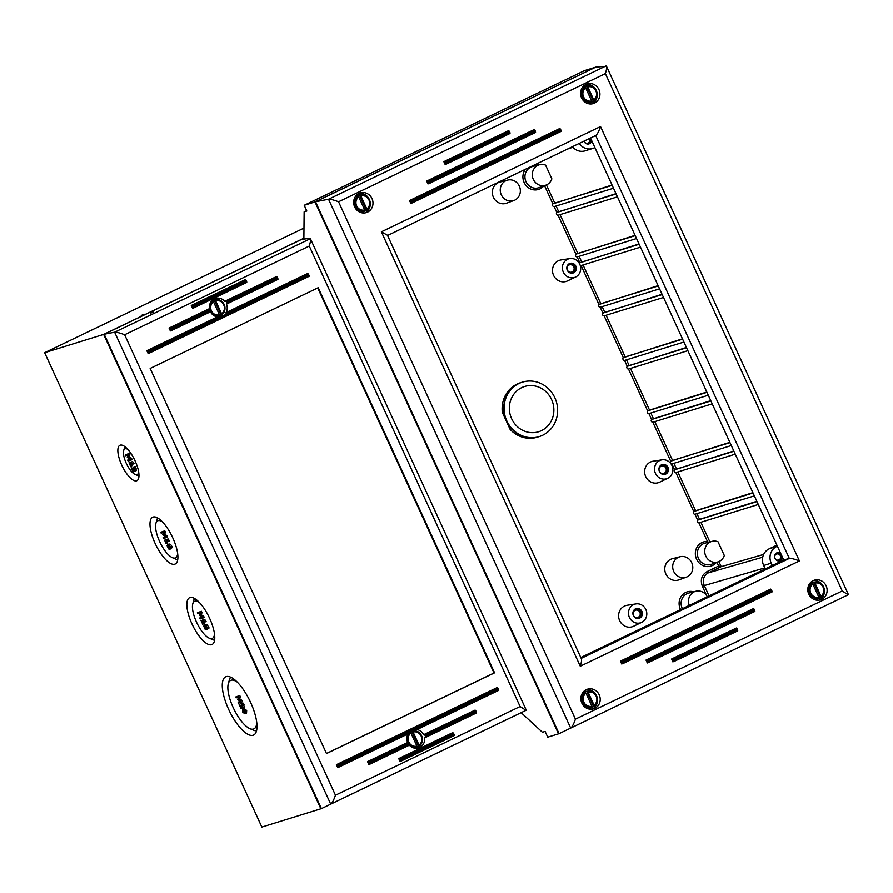 <?xml version="1.0" encoding="UTF-8"?>
<svg xmlns="http://www.w3.org/2000/svg" width="893" height="893" viewBox="0 0 893 893"><rect width="100%" height="100%" fill="white"/><g stroke="black" fill="none" stroke-linecap="round" stroke-linejoin="round"><path stroke-width="1.34" d="M150.649 313.119L153.685 312.025L150.649 313.119M498.048 688.269L497.334 687.498L337.152 764.464L337.878 765.223L498.048 688.269L498.573 689.418L416.026 729.079A9.499 8.874 72.8 0 0 414.028 729.436A9.499 8.874 72.8 0 0 410.278 731.836L338.402 766.373L337.878 765.223M416.026 729.079L417.645 729.291L498.651 690.378L498.573 689.418M338.402 766.373L338.492 767.333L337.71 767.567L336.404 764.698L497.334 687.498M408.793 733.544L338.492 767.333L408.793 733.544L410.278 731.836M498.662 690.367L416.897 729.525A9.499 8.874 -107.2 0 1 423.628 734.716L425.09 735.24L475.835 710.861L475.109 710.102L424.387 734.481M475.835 710.861L476.36 712.011L425.47 736.468A9.499 8.874 72.8 0 0 425.09 735.24M409.385 745.197A9.499 8.874 -107.2 0 0 418.571 747.921L418.571 747.921A9.499 8.874 -107.2 0 0 424.577 737.763L425.47 736.468L425.336 737.529L476.427 712.982L476.36 712.011M369.68 764.274L410.054 744.874L409.775 744.003L369.568 763.325L369.043 762.175L409.106 742.92A9.499 8.874 72.8 0 0 409.775 744.003L410.054 744.874L369.646 764.285L368.887 764.52L367.57 761.64L369.043 762.175M409.106 742.92L408.38 742.172L368.329 761.405M367.57 761.64L408.38 742.172M407.621 742.407A9.499 8.874 -107.2 0 1 407.945 733.957M417.064 748.234A9.499 8.874 72.8 0 0 420.636 744.662M416.495 731.278A9.499 8.874 72.8 0 0 412.108 730.307M193.279 307.136L192.598 308.342L191.281 305.462L192.754 305.986L246.144 280.335L246.68 281.485L193.279 307.136L192.754 305.986M246.769 282.445L193.368 308.096L246.769 282.445L246.68 281.485M171.065 329.74L170.384 330.935L169.067 328.066L170.541 328.591L210.748 309.279A9.499 8.874 72.8 0 0 211.128 310.496L171.065 329.74L170.541 328.591M211.183 311.467L211.128 310.496L211.183 311.467L171.166 330.689L211.206 311.456M210.748 309.279L210.235 308.409L169.815 327.831M369.568 763.325L369.657 764.274M277.321 277.288L276.607 276.529L225.516 301.075L226.442 301.734L277.321 277.288L277.846 278.437L227.112 302.816A9.499 8.874 72.8 0 0 226.442 301.734M227.224 303.754L277.935 279.397L277.846 278.437M169.067 328.066L209.475 308.643A9.499 8.874 -107.2 0 1 215.492 298.496A9.499 8.874 -107.2 0 1 224.757 301.309L276.607 276.529M227.112 302.816L227.19 303.776L227.112 302.816M308.498 274.24L307.772 273.47L226.777 312.394L225.94 313.901L308.498 274.24L309.023 275.39L148.841 352.344L148.316 351.195L220.191 316.658A9.499 8.874 72.8 0 0 222.19 316.301A9.499 8.874 72.8 0 0 225.94 313.901M209.475 308.643L210.235 308.409M219.042 300.003A9.499 8.874 72.8 0 0 214.074 299.077M220.113 316.669A9.499 8.874 72.8 0 0 223.183 313.387M224.757 301.309L225.516 301.075M226.777 312.394L226.018 312.628A9.499 8.874 -107.2 0 0 226.442 304.011L277.935 279.397M220.191 316.658L217.914 316.647L147.602 350.436L148.316 351.195M148.841 352.344L148.16 353.539L146.843 350.67L217.914 316.647M217.166 316.881A9.499 8.874 -107.2 0 1 210.48 311.802M148.93 353.304L309.112 276.339L309.023 275.39M226.018 312.628L307.772 273.47M400.745 760.267L400.064 761.472L398.747 758.592L400.22 759.117L453.611 733.466L454.135 734.615L400.745 760.267L400.22 759.117M454.224 735.575L400.834 761.227L454.202 735.586L454.135 734.615M398.747 758.592L452.137 732.941L399.495 758.358M453.611 733.466L452.896 732.707M246.144 280.335L245.43 279.576L192.04 305.227M146.843 350.67L147.602 350.436M191.281 305.462L245.43 279.576M423.628 734.716L475.109 710.102M336.404 764.698L337.152 764.464M150.169 368.441L318.232 287.702L494.566 672.831L326.503 753.58L150.169 368.441M124.64 334.752C119.885 332.933 116.559 332.084 114.639 332.207L330.723 804.169L526.01 710.337L330.723 804.169C332.196 803.086 333.781 800.106 335.467 795.228L124.64 334.752L309.268 246.044C310.418 242.36 310.797 239.916 310.407 238.699L114.639 332.207L104.202 334.239L321.402 808.645L330.723 804.169M309.268 246.044L520.094 706.53L526.01 710.337M326.47 753.502L494.019 672.998L317.729 287.937M309.927 238.375L301.756 239.324L104.202 334.239M243.041 707.915L241.791 703.751L242.572 706.943L239.134 704.398L241.166 708.83L239.86 705.213L242.327 707.714L244.425 707.256L243.142 707.87M241.411 703.874L243.13 703.115L244.381 707.278M243.13 703.115L241.791 703.751M242.729 707.915L241.478 708.741M240.853 703.639L242.293 705.18L240.965 705.816M240.451 701.474L238.13 702.199L238.565 703.148L241.255 702.311L240.652 700.983L238.353 699.71L239.034 697.455L238.442 696.149L235.741 696.986L236.143 697.88L238.476 697.154L237.739 699.509L240.451 701.474M235.741 696.986L239.77 695.513L240.373 696.819L239.034 697.455M239.77 695.513L238.442 696.149M240.373 696.819L239.692 699.074L238.353 699.71M239.692 699.074L241.981 700.346L240.652 700.983M241.981 700.346L242.595 701.675L241.255 702.311M240.184 701.329L238.13 702.199M244.224 708.618L242.684 709.343L244.224 708.618L246.691 710.482L246.546 713.127L245.006 713.853L245.352 711.118L242.896 709.254L242.55 711.989L245.006 713.853M243.61 712.871L242.639 710.728L243.343 710.236L244.28 710.236L245.262 712.357L243.61 712.871L245.888 712.234M245.262 712.357L244.548 712.871M243.979 710.091L244.95 712.234M256.749 722.537A26.879 9.499 64.3 0 1 253.489 729.068A26.879 9.499 64.3 0 1 249.895 728.666A26.879 9.499 64.3 0 1 233.754 708.763A26.879 9.499 64.3 0 1 228.307 683.725A26.879 9.499 64.3 0 1 237.371 682.207M201.305 620.646L202.633 624.24L202.32 622.879L204.754 622.131L203.358 620.01L203.704 621.394L201.896 621.952L201.305 620.646L202.633 620.01L203.236 621.316L201.896 621.952M203.113 620.088L204.687 619.374L206.093 621.483L204.754 622.131M205.747 620.747L204.408 621.383M203.749 622.443L204.24 623.515L202.912 624.151M202.633 620.01L201.025 620.735M204.687 619.374L203.358 620.01M202.075 617.242L199.753 617.967L200.199 618.916L202.89 618.079L202.287 616.75L199.987 615.489L200.668 613.223L200.065 611.917L197.375 612.754L197.777 613.647L200.099 612.922L199.373 615.277L202.075 617.242M197.375 612.754L201.405 611.281L201.997 612.587L200.668 613.223M201.405 611.281L200.065 611.917M201.997 612.587L201.327 614.842L199.987 615.489M201.327 614.842L203.615 616.114L202.287 616.75M203.615 616.114L204.229 617.443L202.89 618.079M201.818 617.096L199.753 617.967M205.066 625.535L205.703 624.441L204.363 625.078L203.738 626.183L205.2 629.375L206.194 629.833L206.517 628.839L205.167 625.96L207.745 628.65L205.859 625.513L204.218 625.133L205.703 624.441L207.187 624.877L208.739 627.176L209.074 628.002L207.745 628.65M206.194 629.833L207.299 628.471M205.837 628.806L204.251 626.808L204.91 626.049L205.97 628.225M205.144 626.384L204.251 626.808L204.731 626.082M207.522 629.197L207.857 628.203L206.328 629.777M214.487 633.93A20.55 7.267 64.3 0 1 212.021 638.495A20.55 7.267 64.3 0 1 209.275 638.194A20.55 7.267 64.3 0 1 196.929 622.979A20.55 7.267 64.3 0 1 192.776 603.835A20.55 7.267 64.3 0 1 199.362 602.429M164.68 540.176L166.02 543.77L165.707 542.408L168.141 541.66L166.745 539.539L167.091 540.924L165.283 541.482L164.68 540.176L166.02 539.539L166.623 540.845L165.283 541.482M166.489 539.618L168.074 538.903L169.469 541.013L168.141 541.66M169.134 540.265L167.795 540.912M167.136 541.962L167.627 543.044L166.288 543.681M166.02 539.539L164.412 540.265M168.074 538.903L166.745 539.539M165.462 536.771L163.14 537.486L163.575 538.446L166.277 537.608L165.663 536.28L163.374 535.007L164.055 532.753L163.452 531.447L160.751 532.284L161.164 533.177L163.486 532.451L162.76 534.807L165.462 536.771M160.751 532.284L164.792 530.81L165.384 532.105L164.055 532.753M164.792 530.81L163.452 531.447M165.384 532.105L164.703 534.371L163.374 535.007M164.703 534.371L167.002 535.644L165.663 536.28M167.002 535.644L167.605 536.972L166.277 537.608M165.205 536.626L163.14 537.486M168.453 545.065L169.09 543.971L167.75 544.607L167.114 545.712L168.587 548.894L169.581 549.362L169.904 548.369L168.554 545.489L171.121 548.168L169.235 545.043L167.605 544.663L169.09 543.971L170.574 544.406L172.126 546.706L172.461 547.532L171.121 548.168M169.581 549.362L170.686 548.001M169.224 548.335L167.638 546.337L168.297 545.567L169.357 547.755M168.531 545.913L167.638 546.337L168.118 545.601M170.909 548.726L171.244 547.733L169.715 549.295M177.629 553.426A20.55 7.267 64.3 0 1 175.162 557.991A20.55 7.267 64.3 0 1 172.427 557.678A20.55 7.267 64.3 0 1 160.07 542.475A20.55 7.267 64.3 0 1 155.918 523.331A20.55 7.267 64.3 0 1 162.504 521.925M129.217 462.786L130.545 466.369L130.233 465.019L132.666 464.26L131.271 462.15L131.617 463.523L129.809 464.092L129.217 462.786L130.545 462.139L131.148 463.445L129.809 464.092M131.025 462.217L132.599 461.502L134.006 463.623L132.666 464.26M133.66 462.875L132.32 463.512M131.662 464.572L132.153 465.644L130.825 466.291M130.545 462.139L128.938 462.864M132.599 461.502L131.271 462.15M129.987 459.37L127.666 460.096L128.101 461.045L130.802 460.219L130.199 458.89L127.9 457.618L128.581 455.352L127.978 454.057L125.288 454.883L125.69 455.776L128.012 455.062L127.286 457.406L129.987 459.37M125.288 454.883L129.318 453.41L129.909 454.716L128.581 455.352M129.318 453.41L127.978 454.057M129.909 454.716L129.239 456.97L127.9 457.618M129.239 456.97L131.528 458.243L130.199 458.89M131.528 458.243L132.142 459.571L130.802 460.219M129.731 459.225L127.666 460.096M135.055 471.214L133.816 467.05L134.586 470.231L131.148 467.698L133.18 472.129L131.874 468.501L134.341 471.002L136.439 470.544L135.156 471.158M133.425 467.162L135.144 466.403L136.395 470.566M135.144 466.403L133.816 467.05M134.743 471.203L133.492 472.029M132.867 466.939L134.307 468.468L132.979 469.115M141.25 315.463L144.219 314.224L141.25 315.463M708.551 542.252L707.446 541.482L698.918 522.84A1.585 1.473 -107.2 0 1 697.679 520.139L756.974 501.598M697.679 520.139L694.966 514.223A1.585 1.473 -107.2 0 1 693.727 511.51L753.022 492.969M693.727 511.51L675.878 472.531A1.585 1.473 -107.2 0 1 674.639 469.818L733.789 450.965M674.639 469.818L671.927 463.902A1.585 1.473 -107.2 0 1 670.688 461.19L729.838 442.336M670.688 461.19L652.839 422.21A1.585 1.473 -107.2 0 1 651.6 419.509L710.895 400.957M651.6 419.509L648.898 413.593A1.585 1.473 -107.2 0 1 647.648 410.88L706.955 392.34M647.648 410.88L628.493 369.021A1.585 1.473 -107.2 0 1 627.254 366.309L686.404 347.455M627.254 366.309L624.542 360.392A1.585 1.473 -107.2 0 1 623.303 357.691L682.453 338.827M623.303 357.691L604.137 315.832A1.585 1.473 -107.2 0 1 602.898 313.119L662.048 294.266M602.898 313.119L600.185 307.203A1.585 1.473 -107.2 0 1 598.946 304.502L658.096 285.637M598.946 304.502L581.097 265.511A1.585 1.473 -107.2 0 1 580.193 265.277M579.468 263.602A1.585 1.473 -107.2 0 1 579.858 262.81L639.008 243.945M579.858 262.81L577.146 256.894A1.585 1.473 -107.2 0 1 575.907 254.181L635.068 235.328M575.907 254.181L558.069 215.202A1.585 1.473 -107.2 0 1 556.819 212.489L615.98 193.636M556.819 212.489L554.118 206.573A1.585 1.473 -107.2 0 1 552.879 203.861L612.029 185.007M538.155 436.9L537.91 436.99A28.498 26.623 -107.2 0 1 510.104 429.366L502.312 412.354A28.498 26.623 -107.2 0 1 521.054 382.561L521.3 382.494M686.337 577.157L678.914 579.858A11.084 10.348 -107.2 0 1 665.296 572.491A11.084 10.348 -107.2 0 1 672.362 558.705L680.019 556.741A10.694 9.99 -107.2 0 1 692.131 563.662A10.694 9.99 -107.2 0 1 687.186 576.8A10.694 9.99 -107.2 0 1 686.337 577.157A10.694 9.99 -107.2 0 1 673.199 570.035A10.694 9.99 -107.2 0 1 680.019 556.741M513.899 200.501L506.476 203.202A11.084 10.348 -107.2 0 1 492.858 195.835A11.084 10.348 -107.2 0 1 499.924 182.06L507.57 180.096A10.694 9.99 -107.2 0 1 519.681 187.005A10.694 9.99 -107.2 0 1 514.748 200.144A10.694 9.99 -107.2 0 1 513.899 200.501A10.694 9.99 -107.2 0 1 500.75 193.39A10.694 9.99 -107.2 0 1 507.57 180.096M641.699 622.343L633.617 626.227A11.084 10.348 -107.2 0 1 619.117 619.229A11.084 10.348 -107.2 0 1 627.12 605.264L635.972 603.891A9.756 9.109 -107.2 0 1 646.342 610.79A9.756 9.109 -107.2 0 1 641.699 622.343L641.699 622.343A9.756 9.109 -107.2 0 1 628.94 616.181A9.756 9.109 -107.2 0 1 635.972 603.891M667.752 478.291L659.67 482.175A11.084 10.348 -107.2 0 1 645.17 475.176A11.084 10.348 -107.2 0 1 653.174 461.201L662.026 459.839A9.756 9.109 -107.2 0 1 672.396 466.738A9.756 9.109 -107.2 0 1 667.752 478.291L667.752 478.291A9.756 9.109 -107.2 0 1 654.993 472.129A9.756 9.109 -107.2 0 1 662.026 459.839M575.605 277.031L567.524 280.904A11.084 10.348 -107.2 0 1 553.024 273.905A11.084 10.348 -107.2 0 1 561.027 259.941L569.879 258.568A9.756 9.109 -107.2 0 1 580.249 265.478A9.756 9.109 -107.2 0 1 575.605 277.031L575.605 277.031A9.756 9.109 -107.2 0 1 562.847 270.869A9.756 9.109 -107.2 0 1 569.879 258.568M452.729 204.184A9.756 9.109 -107.2 0 1 450.82 205.446L442.738 209.319A11.084 10.348 -107.2 0 1 440.45 210.089M756.829 501.286L698.114 519.826M718.017 541.761L724.301 555.491A10.694 9.99 -107.2 0 1 718.374 561.764A10.694 9.99 -107.2 0 1 705.236 554.642A10.694 9.99 -107.2 0 1 712.056 541.348A10.694 9.99 -107.2 0 1 718.017 541.761M763.638 554.441L721.209 566.642L718.876 561.563M545.567 165.105L551.852 178.846A10.694 9.99 -107.2 0 1 545.936 185.108A10.694 9.99 -107.2 0 1 532.786 177.997A10.694 9.99 -107.2 0 1 539.606 164.703A10.694 9.99 -107.2 0 1 545.567 165.105M648.095 410.568L706.81 392.027M652.046 419.197L710.75 400.644M694.162 511.198L752.877 492.657M534.94 164.692L536.101 165.596M716.967 562.277L718.675 566.017L721.209 566.642L708.261 572.86A1.585 0.558 64.3 0 1 707.077 571.587C701.686 574.925 700.112 579.769 702.333 586.143L706.765 595.81M709.042 595.888L704.209 585.339C702.289 579.87 703.651 575.717 708.261 572.86L762.722 557.199M689.296 605.376A10.694 9.99 -107.2 0 1 695.814 591.244A10.694 9.99 -107.2 0 1 707.301 596.725M521.155 712.67L542.408 732.271L545.098 731.434L547.733 737.183L558.527 733.845L314.995 201.93L595.341 67.332M595.307 67.254L584.524 70.592L304.212 205.278L306.835 211.027L304.145 211.864L306.667 210.648M638.64 618.447A5.068 4.733 72.8 0 0 635.66 608.825M635.09 610.343A3.795 3.55 72.8 0 0 637.792 617.42A3.795 3.55 72.8 0 0 640.058 612.743A3.795 3.55 72.8 0 0 635.09 610.343M639.745 618.09A5.068 4.733 -107.2 0 1 633.115 614.886A5.068 4.733 -107.2 0 1 642.045 611.761A5.068 4.733 -107.2 0 1 639.745 618.09M572.558 273.135A5.068 4.733 72.8 0 0 569.567 263.513M568.997 265.02A3.795 3.55 72.8 0 0 571.699 272.097A3.795 3.55 72.8 0 0 573.965 267.42A3.795 3.55 72.8 0 0 568.997 265.02M573.652 272.767A5.068 4.733 -107.2 0 1 567.022 269.563A5.068 4.733 -107.2 0 1 575.952 266.449A5.068 4.733 -107.2 0 1 573.652 272.767M664.693 474.395A5.068 4.733 72.8 0 0 661.713 464.773M661.144 466.28A3.795 3.55 72.8 0 0 663.845 473.368A3.795 3.55 72.8 0 0 666.111 468.691A3.795 3.55 72.8 0 0 661.144 466.28M665.798 474.038A5.068 4.733 -107.2 0 1 659.168 470.834A5.068 4.733 -107.2 0 1 668.098 467.709A5.068 4.733 -107.2 0 1 665.798 474.038M450.82 205.446A9.756 9.109 -107.2 0 1 448.654 206.149M44.65 352.69L261.85 827.097L320.866 808.812L103.666 334.406L44.65 352.69L303.988 228.083M230.785 677.207A30.027 10.604 -115.7 0 0 229.345 679.997L228.307 683.725M249.895 728.666L253.456 730.184A30.027 10.604 -115.7 0 0 256.537 730.809M157.659 517.951A23.687 8.372 -115.7 0 0 156.956 519.603L155.918 523.331M172.427 557.678L175.977 559.208A23.687 8.372 -115.7 0 0 177.718 559.688M194.518 598.455A23.687 8.372 -115.7 0 0 193.814 600.107L192.776 603.835M209.275 638.194L212.835 639.712A23.687 8.372 -115.7 0 0 214.577 640.192M138.649 471.962A14.221 5.023 64.3 0 1 136.986 474.607A14.221 5.023 64.3 0 1 135.089 474.395A14.221 5.023 64.3 0 1 126.549 463.88A14.221 5.023 64.3 0 1 123.669 450.63A14.221 5.023 64.3 0 1 127.799 449.38M124.808 446.589A17.358 6.128 -115.7 0 0 124.707 446.902L123.669 450.63M135.089 474.395L138.649 475.924A17.358 6.128 -115.7 0 0 138.951 476.036M211.608 644.69A25.964 9.176 64.3 0 1 192.263 624.52A25.964 9.176 64.3 0 1 189.539 597.73A25.964 9.176 64.3 0 1 209.074 617.141A25.964 9.176 64.3 0 1 212.021 644.534A25.964 9.176 64.3 0 1 211.608 644.69M136.573 480.814A19.635 6.932 64.3 0 1 121.95 465.554A19.635 6.932 64.3 0 1 119.885 445.294A19.635 6.932 64.3 0 1 134.664 459.973A19.635 6.932 64.3 0 1 136.886 480.68A19.635 6.932 64.3 0 1 136.573 480.814M174.749 564.186A25.964 9.176 64.3 0 1 155.404 544.004A25.964 9.176 64.3 0 1 152.681 517.226A25.964 9.176 64.3 0 1 172.215 536.637A25.964 9.176 64.3 0 1 175.162 564.03A25.964 9.176 64.3 0 1 174.749 564.186M253.065 735.263A32.293 11.408 64.3 0 1 229.01 710.158A32.293 11.408 64.3 0 1 225.628 676.849A32.293 11.408 64.3 0 1 249.928 700.994A32.293 11.408 64.3 0 1 253.59 735.062A32.293 11.408 64.3 0 1 253.065 735.263M502.312 412.354L503.931 411.852M510.104 429.366L511.711 428.852M103.666 334.406L303.888 238.208L304.145 211.864M304.267 239.034L303.888 238.208M304.212 205.278L314.995 201.93M522.249 382.193A28.498 26.623 72.8 0 0 522.081 382.237A28.498 26.623 72.8 0 0 505.092 417.332A28.498 26.623 72.8 0 0 538.948 436.677A28.498 26.623 72.8 0 0 539.115 436.621M554.866 397.809A28.498 26.623 72.8 0 0 522.405 382.137A28.498 26.623 72.8 0 0 505.416 417.232A28.498 26.623 72.8 0 0 539.272 436.577A28.498 26.623 72.8 0 0 554.866 397.809M820.142 597.707A8.383 7.836 -107.2 0 1 818.39 598.477L818.836 597.183L812.876 584.156L811.491 583.419A8.383 7.836 -107.2 0 1 813.623 582.392L815.008 583.129L820.968 596.156L820.522 597.45A8.383 7.836 -107.2 0 1 820.142 597.707L819.06 598.366A8.707 8.137 -107.2 0 1 814.036 599.404M809.315 584.145A8.707 8.137 -107.2 0 1 814.036 582.18L815.945 582.069A8.227 7.691 72.8 0 0 814.316 582.348M815.008 583.129A7.278 6.798 -107.2 0 1 820.968 596.156L821.08 597.116C827.61 593.097 823.536 581.198 815.945 582.069A8.227 7.691 72.8 0 1 821.091 597.104M820.522 597.45L813.623 582.392M593.22 706.731A8.383 7.836 -107.2 0 1 591.467 707.502L591.914 706.207L585.953 693.18L584.569 692.443A8.383 7.836 -107.2 0 1 586.712 691.416L588.096 692.153L594.057 705.18L593.599 706.475A8.383 7.836 -107.2 0 1 593.22 706.731L592.137 707.39A8.707 8.137 -107.2 0 1 587.125 708.439M582.392 693.18A8.707 8.137 -107.2 0 1 587.114 691.204L589.023 691.104A8.227 7.691 72.8 0 0 587.393 691.372M588.096 692.153A7.278 6.798 -107.2 0 1 594.057 705.18L594.158 706.14A8.227 7.691 72.8 0 0 589.023 691.104C596.624 690.222 600.688 702.121 594.169 706.14M593.599 706.475L586.712 691.416M365.003 212.891A10.292 9.611 72.8 0 0 370.26 202.923M368.954 198.692A10.292 9.611 72.8 0 0 358.975 193.446M367.615 212.099A10.292 9.611 -107.2 0 1 366.387 212.579A10.292 9.611 -107.2 0 1 354.153 205.591A10.292 9.611 -107.2 0 1 360.314 192.921A10.292 9.611 -107.2 0 1 372.292 199.251A10.292 9.611 -107.2 0 1 367.615 212.099M592.204 709.154A10.292 9.611 72.8 0 0 597.473 699.186M596.156 694.955A10.292 9.611 72.8 0 0 586.188 689.709M594.827 708.361A10.292 9.611 -107.2 0 1 593.588 708.841A10.292 9.611 -107.2 0 1 581.365 701.853A10.292 9.611 -107.2 0 1 587.516 689.184A10.292 9.611 -107.2 0 1 599.493 695.502A10.292 9.611 -107.2 0 1 594.827 708.361M819.127 600.129A10.292 9.611 72.8 0 0 824.384 590.161M823.078 585.931A10.292 9.611 72.8 0 0 813.099 580.684M821.739 599.326A10.292 9.611 -107.2 0 1 820.511 599.817A10.292 9.611 -107.2 0 1 808.277 592.818A10.292 9.611 -107.2 0 1 814.438 580.149A10.292 9.611 -107.2 0 1 826.416 586.478A10.292 9.611 -107.2 0 1 821.739 599.326M591.925 103.867A10.292 9.611 72.8 0 0 597.183 93.899M595.877 89.668A10.292 9.611 72.8 0 0 585.897 84.422M594.537 103.075A10.292 9.611 -107.2 0 1 593.298 103.555A10.292 9.611 -107.2 0 1 581.075 96.567A10.292 9.611 -107.2 0 1 587.226 83.897A10.292 9.611 -107.2 0 1 599.214 90.215A10.292 9.611 -107.2 0 1 594.537 103.075M590.507 137.991L783.719 560.011L580.785 657.516M338.559 201.773L605.376 73.583C606.526 69.9 606.905 67.444 606.514 66.238L595.843 67.087L315.53 201.762L559.063 733.678L848.16 594.771L570.683 728.096C572.156 727.014 573.741 724.033 575.427 719.155L338.559 201.773C333.803 199.954 330.466 199.106 328.546 199.228L570.683 728.096M560.525 129.239L559.811 128.48L410.311 200.311L411.026 201.07L560.525 129.239L561.05 130.389L411.55 202.22L411.026 201.07M411.55 202.22L410.869 203.414L409.552 200.545L410.311 200.311M411.64 203.18L561.139 131.349L561.05 130.389M411.651 203.169L561.139 131.349M409.552 200.545L559.811 128.48M445.841 163.296L445.161 164.491L443.843 161.622L445.317 162.146L509.39 131.36L509.914 132.51L445.841 163.296L445.317 162.146M510.003 133.47L445.931 164.256L509.981 133.481L509.914 132.51M754.261 609.316L753.547 608.546L646.755 659.86L647.481 660.619L754.261 609.316L754.786 610.466L648.005 661.769L647.481 660.619M648.005 661.769L647.325 662.963L646.007 660.083L646.755 659.86M754.875 611.415L648.072 662.729L754.864 611.426L754.786 610.466M646.007 660.083L753.547 608.546M737.116 628.772L736.401 628.013L672.329 658.8L673.043 659.559L737.116 628.772L737.64 629.922L673.579 660.708L673.043 659.559M673.579 660.708L672.887 661.903L671.569 659.023L672.329 658.8M737.73 630.882L673.646 661.668L737.73 630.882L737.64 629.922M671.569 659.023L736.401 628.013M771.407 589.849L770.692 589.09L621.193 660.92L621.908 661.68L771.407 589.849L771.932 590.999L622.432 662.829L621.908 661.68M622.432 662.829L621.751 664.024L620.434 661.155L621.193 660.92M772.021 591.959L622.51 663.789L772.021 591.959L771.932 590.999M620.434 661.155L770.692 589.09M534.952 130.3L534.237 129.541L427.457 180.844L428.171 181.614L534.952 130.3L535.487 131.45L428.696 182.764L428.171 181.614M428.696 182.764L428.015 183.958L426.698 181.078L427.457 180.844M535.566 132.41L428.785 183.712L535.554 132.421L535.487 131.45M426.698 181.078L534.237 129.541M509.39 131.36L508.664 130.601L444.602 161.387M443.843 161.622L508.664 130.601M605.376 73.583L842.244 590.965L848.16 594.771M315.53 201.762L328.546 199.228L606.034 65.915M580.271 666.223C581.432 662.528 581.812 660.083 581.41 658.867L387.45 235.227L381.389 231.812L580.271 666.223L799.414 560.927C794.491 559.051 791.12 558.203 789.3 558.404L783.719 560.011M595.787 135.457L387.573 235.495L595.787 135.457C597.261 134.374 598.835 131.394 600.531 126.527L381.389 231.812M220.761 315.352A8.383 7.836 -107.2 0 1 219.008 316.122L219.455 314.827L213.494 301.801L212.11 301.064A8.383 7.836 -107.2 0 1 214.253 300.037L215.637 300.774L221.598 313.8L221.14 315.095A8.383 7.836 -107.2 0 1 220.761 315.352L219.678 316.01A8.707 8.137 -107.2 0 1 218.394 316.635M212.3 300.327A8.707 8.137 -107.2 0 1 214.655 299.825L216.564 299.713A8.227 7.691 72.8 0 0 214.934 299.992M215.637 300.774A7.278 6.798 -107.2 0 1 221.598 313.8L221.698 314.76C228.228 310.742 224.165 298.842 216.564 299.713A8.227 7.691 72.8 0 1 221.71 314.749M221.14 315.095L214.253 300.037M366.018 210.469A8.383 7.836 -107.2 0 1 364.266 211.25L364.712 209.944L358.752 196.918L357.367 196.192A8.383 7.836 -107.2 0 1 359.499 195.165L360.884 195.891L366.844 208.917L366.398 210.223A8.383 7.836 -107.2 0 1 366.018 210.469L364.936 211.128A8.707 8.137 -107.2 0 1 359.912 212.177M355.191 196.918A8.707 8.137 -107.2 0 1 359.912 194.942L361.821 194.841A8.227 7.691 72.8 0 0 360.192 195.109M360.884 195.891A7.278 6.798 -107.2 0 1 366.844 208.917L366.956 209.877A8.227 7.691 72.8 0 0 361.821 194.841C369.412 193.96 373.486 205.87 366.956 209.877M366.398 210.223L359.499 195.165M592.93 101.445A8.383 7.836 -107.2 0 1 591.177 102.226L591.635 100.92L585.674 87.894L584.29 87.157A8.383 7.836 -107.2 0 1 586.422 86.13L587.806 86.867L593.767 99.893L593.32 101.199A8.383 7.836 -107.2 0 1 592.93 101.445L591.847 102.103A8.707 8.137 -107.2 0 1 586.835 103.153M582.102 87.894A8.707 8.137 -107.2 0 1 586.835 85.918L588.733 85.817A8.227 7.691 72.8 0 0 587.114 86.085M587.806 86.867A7.278 6.798 -107.2 0 1 593.767 99.893L593.867 100.853M593.32 101.199L586.422 86.13M410.155 731.981A8.383 7.836 -107.2 0 1 411.706 731.322L413.091 732.048L419.051 745.075L418.594 746.381A8.383 7.836 -107.2 0 1 418.214 746.626L417.131 747.285A8.707 8.137 -107.2 0 1 414.899 748.2M410.836 731.278A8.707 8.137 -107.2 0 1 412.119 731.099L414.017 730.999A8.227 7.691 72.8 0 0 412.387 731.278M418.214 746.626A8.383 7.836 -107.2 0 1 416.462 747.408L416.919 746.101L410.947 733.075L409.563 732.349M413.091 732.048A7.278 6.798 -107.2 0 1 419.051 745.075L419.152 746.035A8.227 7.691 72.8 0 0 414.017 730.999C421.619 730.117 425.682 742.027 419.163 746.035M418.594 746.381L411.706 731.322M594.872 147.535L594.135 147.892A12.669 11.832 -107.2 0 1 592.628 148.484L585.071 150.828A12.669 11.832 -107.2 0 1 572.402 146.698M588.532 144.007A4.275 3.996 72.8 0 0 590.262 138.114M584.011 141.116A3.17 2.958 72.8 0 0 587.728 143.137A3.17 2.958 72.8 0 0 589.324 138.56M591.724 140.67A4.275 3.996 -107.2 0 1 584 141.127M592.628 148.484A12.669 11.832 -107.2 0 1 579.244 143.405M765.234 568.897L763.682 565.492A12.669 11.832 -107.2 0 1 769.096 548.86L776.899 545.11M777.379 546.159L769.096 548.86M779.41 560.904A4.275 3.996 72.8 0 0 776.899 552.812M780.337 555.725A3.17 2.958 72.8 0 0 774.845 557.891A3.17 2.958 72.8 0 0 778.607 560.034A3.17 2.958 72.8 0 0 780.337 555.725M782.603 557.567A4.275 3.996 -107.2 0 1 775.035 558.438A4.275 3.996 -107.2 0 1 780.527 553.035M763.682 565.492L771.228 563.148A12.669 11.832 -107.2 0 1 776.642 546.516M771.228 563.148L772.311 565.492M148.941 353.293L309.09 276.35M520.094 706.53L335.467 795.228M244.135 704.901L242.796 705.537M244.18 711.263L242.84 711.9M246.691 710.482L245.352 711.118M205.624 627.221L204.508 627.757M206.674 627.098L206.049 627.399M207.187 624.877L205.859 625.513M208.739 627.176L207.41 627.812M169 546.75L167.895 547.286M170.061 546.628L169.424 546.929M170.574 544.406L169.235 545.043M172.126 546.706L170.786 547.342M136.149 468.189L134.821 468.836M693.66 591.802A12.636 11.81 72.8 0 0 681.504 595.966A12.636 11.81 72.8 0 0 680.578 609.562M718.675 566.017L707.077 571.587M707.446 541.482A12.636 11.81 72.8 0 0 696.395 558.761A12.636 11.81 72.8 0 0 716.286 562.523M544.518 185.621L552.879 203.861M525.419 169.268A12.636 11.81 72.8 0 0 527.283 186.816A12.636 11.81 72.8 0 0 543.837 185.867M699.509 519.246L696.942 513.642M709.879 541.906L700.893 522.271M537.441 165.261L536.771 163.81M554.709 202.979L546.438 184.907M558.65 211.596L556.093 205.993M577.738 253.288L560.034 214.621M581.689 261.917L579.122 256.313M600.777 303.609L583.073 264.942M604.728 312.226L602.161 306.623M625.133 356.798L606.113 315.251M629.085 365.427L626.518 359.823M649.479 409.987L630.469 368.441M653.43 418.616L650.863 413.012M672.518 460.308L654.815 421.641M676.47 468.925L673.902 463.322M695.558 510.617L677.854 471.95M729.983 442.649L671.134 460.888M682.598 339.15L623.738 357.379M658.241 285.95L599.393 304.189M635.213 235.64L576.353 253.869M612.174 185.32L553.314 203.559M545.936 185.108L539.026 187.619A11.051 10.325 -107.2 0 1 525.452 180.274A11.051 10.325 -107.2 0 1 532.496 166.533L539.606 164.703M718.374 561.764L711.475 564.276A11.051 10.325 -107.2 0 1 697.891 556.919A11.051 10.325 -107.2 0 1 704.934 543.178L712.056 541.348M764.788 567.903L702.333 586.143M682.408 608.691A11.051 10.325 -107.2 0 1 688.704 593.075L695.814 591.244M616.125 193.948L557.265 212.177M662.193 294.578L603.333 312.818M639.154 244.269L580.305 262.497M686.55 347.768L627.69 366.007M733.934 451.278L675.075 469.517M551.573 399.528A23.687 22.124 72.8 0 0 513.084 395.298A23.687 22.124 72.8 0 0 530.141 432.547A23.687 22.124 72.8 0 0 551.573 399.528M812.183 583.375A8.227 7.691 72.8 0 0 818.937 598.143M818.836 597.183A7.278 6.798 -107.2 0 1 812.876 584.156M585.261 692.399A8.227 7.691 72.8 0 0 592.026 707.167M591.914 706.207A7.278 6.798 -107.2 0 1 585.953 693.18M842.244 590.965L575.427 719.155M799.414 560.927L600.531 126.527M595.687 135.502L789.3 558.404L581.187 658.398M212.802 301.019A8.227 7.691 72.8 0 0 209.576 308.621M210.581 311.757A8.227 7.691 72.8 0 0 219.566 315.787M219.455 314.827A7.278 6.798 -107.2 0 1 213.494 301.801M358.06 196.136A8.227 7.691 72.8 0 0 364.813 210.904M364.712 209.944A7.278 6.798 -107.2 0 1 358.752 196.918M584.971 87.112A8.227 7.691 72.8 0 0 591.735 101.88M591.635 100.92A7.278 6.798 -107.2 0 1 585.674 87.894M596.357 90.651A8.227 7.691 72.8 0 0 588.733 85.817C596.334 84.935 600.409 96.846 593.878 100.853A8.227 7.691 72.8 0 0 596.357 90.651M410.255 732.293A8.227 7.691 72.8 0 0 407.71 742.373M409.586 745.097A8.227 7.691 72.8 0 0 417.02 747.061M416.919 746.101A7.278 6.798 -107.2 0 1 410.947 733.075M476.449 712.971L425.358 737.518M310.407 238.699L526.156 709.935M206.261 629.811L207.6 629.163M169.648 549.34L170.976 548.693M754.351 495.861L695.279 514.156M731.311 445.54L672.239 463.835M708.272 395.231L649.211 413.526M683.915 342.03L624.854 360.337M659.57 288.841L600.498 307.147M636.53 238.531L577.47 256.827M613.491 188.211L554.43 206.506M572.86 147.245L567.379 149.109M712.223 403.848L653.151 422.155M617.443 196.84L558.382 215.135M663.521 297.469L604.449 315.765M640.482 247.149L581.41 265.455M687.867 350.659L628.806 368.954M735.263 454.169L676.191 472.464M758.291 504.478L699.23 522.785M639.142 618.324L638.171 618.626M636.14 608.646L635.169 608.948M573.049 273.012L572.078 273.314M570.047 263.335L569.075 263.636M665.196 474.272L664.225 474.574M662.193 464.594L661.222 464.896M606.514 66.238L848.317 594.37M589.034 143.885L588.063 144.186"/></g></svg>
